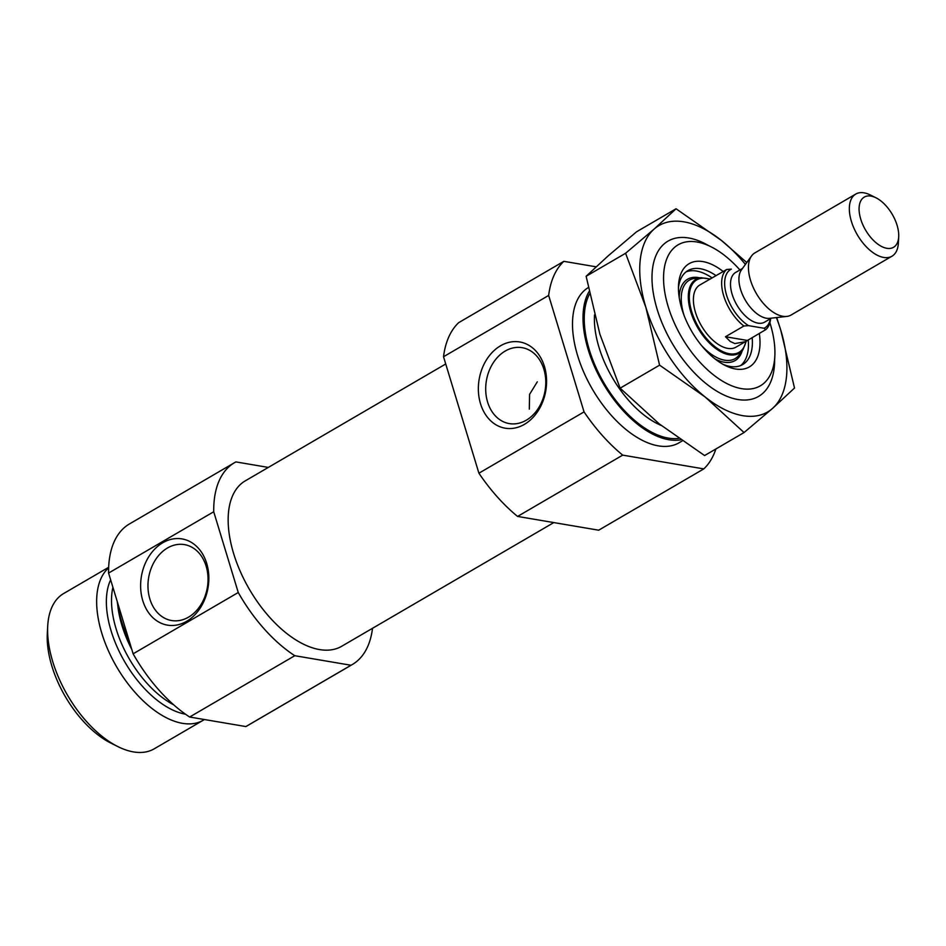 <?xml version="1.0" encoding="UTF-8"?>
<svg xmlns="http://www.w3.org/2000/svg" width="946" height="946" viewBox="0 0 946 946"><rect width="100%" height="100%" fill="white"/><g stroke="black" fill="none" stroke-linecap="round" stroke-linejoin="round"><path stroke-width="1.42" d="M529.311 409.121L529.583 394.376L537.293 381.829M487.592 402.05A38.502 29.764 99.6 0 1 493.055 363.11A38.502 29.764 99.6 0 1 522.18 347.679A38.502 29.764 99.6 0 1 545.085 390.615A38.502 29.764 99.6 0 1 509.303 423.595A38.502 29.764 99.6 0 1 487.592 402.05M596.075 266.807L563.84 261.333A125.842 67.06 -120.2 0 0 548.656 295.436L584.049 411.888L478.913 473.201A125.842 67.06 -120.2 0 0 517.58 516.433L598.664 530.198L703.8 468.897L622.716 455.132A125.842 67.06 -120.2 0 1 584.049 411.888M715.874 448.983A125.842 67.06 -120.2 0 1 703.8 468.897M682.255 440.919L679.098 442.763A89.894 47.903 -120.2 0 1 658.345 445.862A89.894 47.903 -120.2 0 1 584.025 372.795A89.894 47.903 -120.2 0 1 588.306 287.596M548.656 295.436L443.532 356.737A125.842 67.06 -120.2 0 1 458.704 322.633L563.84 261.333M622.716 455.132L517.58 516.433M443.532 356.737L478.913 473.201M372.523 628.298A116.855 62.27 -120.2 0 1 352.314 664.53A116.855 62.27 -120.2 0 1 351.001 665.251L294.785 655.708A116.855 62.27 -120.2 0 1 238.25 592.503L213.725 511.762A116.855 62.27 -120.2 0 1 234.584 462.641A116.855 62.27 -120.2 0 1 235.897 461.908L268.333 467.419M553.8 522.582L341.672 646.284A95.735 51.013 -120.2 0 1 319.582 649.583A95.735 51.013 -120.2 0 1 240.319 571.526A95.735 51.013 -120.2 0 1 245.227 480.887L445.732 363.974M213.725 511.762L108.589 573.063A116.855 62.27 -120.2 0 1 129.46 523.942L234.584 462.641M238.25 592.503L133.126 653.816A116.855 62.27 -120.2 0 0 189.649 717.021L245.865 726.563L351.001 665.251M294.785 655.708L189.649 717.021M352.314 664.53L247.178 725.83A116.855 62.27 -120.2 0 1 245.865 726.563M108.589 573.063L133.126 653.816M769.878 322.692A81.616 43.492 -120.2 0 1 774.833 356.275A81.616 43.492 -120.2 0 1 741.51 388.629A81.616 43.492 -120.2 0 1 665.712 297.127A81.616 43.492 -120.2 0 1 710.954 246.74A81.616 43.492 -120.2 0 1 739.902 269.953M759.307 333.406A59.775 31.857 -120.2 0 1 735.55 368.999A59.775 31.857 -120.2 0 1 725.298 365.523A59.775 31.857 -120.2 0 1 678.519 285.29A59.775 31.857 -120.2 0 1 723.217 271.514M680.694 439.843A89.894 47.903 -120.2 0 1 668.857 439.736A89.894 47.903 -120.2 0 1 600.119 378.069A89.894 47.903 -120.2 0 1 589.11 291.486M142.775 600.651A43.717 33.796 99.6 0 1 180.379 538.688A43.717 33.796 99.6 0 1 201.049 606.717A43.717 33.796 99.6 0 1 142.775 600.651M480.509 403.717A43.717 33.796 99.6 0 1 518.124 341.743A43.717 33.796 99.6 0 1 538.782 409.784A43.717 33.796 99.6 0 1 480.509 403.717M149.858 598.984A38.502 29.764 99.6 0 1 155.31 560.044A38.502 29.764 99.6 0 1 184.446 544.612A38.502 29.764 99.6 0 1 207.34 587.549A38.502 29.764 99.6 0 1 171.557 620.529A38.502 29.764 99.6 0 1 149.858 598.984M752.176 337.568A54.383 28.983 -120.2 0 1 742.681 364.577A54.383 28.983 -120.2 0 1 730.135 366.457A54.383 28.983 -120.2 0 1 722.992 364.293M678.448 287.903A54.383 28.983 -120.2 0 1 687.896 270.627A54.383 28.983 -120.2 0 1 716.087 275.676M686.016 271.916A54.383 28.983 -120.2 0 1 712.137 277.97M748.227 339.862A54.383 28.983 -120.2 0 1 740.635 365.582M745.306 341.731L736.035 347.135A35.96 19.157 -120.2 0 1 727.734 348.376A35.96 19.157 -120.2 0 1 697.971 319.05A35.96 19.157 -120.2 0 1 699.803 285.006L726.705 269.48L731.341 269.113A33.843 18.033 -120.2 0 0 726.563 295.105A33.843 18.033 -120.2 0 0 748.511 325.637L743.875 326.015L725.476 336.741L730.241 341.471L734.888 343.564L745.306 341.731L765.645 329.705L764.108 328.274L748.511 325.637M129.555 642.086A89.894 47.903 -120.2 0 1 117.221 601.479M204.395 719.516A89.894 47.903 -120.2 0 1 203.236 720.237A89.894 47.903 -120.2 0 1 182.495 723.335A89.894 47.903 -120.2 0 1 109.984 654.23A89.894 47.903 -120.2 0 1 108.648 567.848M203.236 720.237L154.222 748.818A89.894 47.903 -120.2 0 1 133.481 751.916A89.894 47.903 -120.2 0 1 118.061 746.69A89.894 47.903 -120.2 0 1 47.714 626.039A89.894 47.903 -120.2 0 1 63.666 593.52L108.672 567.281M118.061 746.69L111.179 743.26A81.616 43.492 -120.2 0 1 47.3 633.725L47.714 626.039M770.411 318.755A33.843 18.033 -120.2 0 1 764.108 328.274M770.6 318.648A35.96 19.157 -120.2 0 1 765.645 329.705M743.875 326.015A35.96 19.157 -120.2 0 1 723.69 295.779A35.96 19.157 -120.2 0 1 726.705 269.48M710.091 279.165L709.086 279.602M886.84 248.301A29.066 15.491 -120.2 0 1 859.843 215.723A29.066 15.491 -120.2 0 1 875.961 197.785A29.066 15.491 -120.2 0 1 898.7 236.784A29.066 15.491 -120.2 0 1 886.84 248.301M898.7 236.784L898.357 243.193A35.96 19.157 -120.2 0 1 891.972 256.2A35.96 19.157 -120.2 0 1 883.682 257.442A35.96 19.157 -120.2 0 1 853.907 228.116A35.96 19.157 -120.2 0 1 855.752 194.084A35.96 19.157 -120.2 0 1 870.214 194.935L875.961 197.785M891.972 256.2L791.081 315.03A35.96 19.157 -120.2 0 1 786.812 316.413A35.96 19.157 -120.2 0 1 782.78 316.271A35.96 19.157 -120.2 0 1 754.79 290.67A35.96 19.157 -120.2 0 1 751.55 255.952A35.96 19.157 -120.2 0 1 754.861 252.913L855.752 194.084M786.812 316.413L769.595 318.353A28.758 15.325 -120.2 0 1 766.378 318.234A28.758 15.325 -120.2 0 1 743.994 297.754A28.758 15.325 -120.2 0 1 741.392 269.977L751.55 255.952M725.476 336.741L747.245 340.43M774.656 359.515A89.894 47.903 -120.2 0 1 737.856 399.508A89.894 47.903 -120.2 0 1 722.437 394.269A89.894 47.903 -120.2 0 1 652.09 273.631A89.894 47.903 -120.2 0 1 708.057 245.298M776.713 317.549L780.781 330.201L794.51 388.049L772.551 408.4L744.053 432.547L705.089 396.942L659.587 365.156L645.858 307.308A107.868 57.481 59.8 0 0 705.089 396.942A107.868 57.481 59.8 0 0 772.551 408.4A107.868 57.481 59.8 0 0 780.781 330.201A107.868 57.481 59.8 0 0 776.406 317.584M745.413 264.419A107.868 57.481 59.8 0 0 721.55 240.556A107.868 57.481 59.8 0 0 654.088 229.109L676.059 208.77L721.55 240.556L746.761 262.55M625.59 253.268L645.858 307.308A107.868 57.481 -120.2 0 1 654.088 229.109L625.59 253.268L586.13 276.267L599.87 334.127L620.127 388.167L659.09 423.773L704.593 455.558L744.053 432.547M676.059 208.77L636.599 231.77L608.101 255.928L586.13 276.267M659.587 365.156L620.127 388.167M661.242 425.464A80.895 43.114 -120.2 0 1 594.502 314.888M678.672 438.424A88.084 46.945 -120.2 0 1 668.373 438.116A88.084 46.945 -120.2 0 1 601.502 378.589A88.084 46.945 -120.2 0 1 589.606 293.887M742.267 350.659A47.099 25.104 -120.2 0 1 724.21 362.212A47.099 25.104 -120.2 0 1 714.963 358.865M679.216 297.564A47.099 25.104 -120.2 0 1 699.803 277.852M746.347 341.068L742.977 349.665L739.275 354.785A45.408 24.194 -120.2 0 1 724.612 360.19A45.408 24.194 -120.2 0 1 701.731 345.751M684.112 315.538A45.408 24.194 -120.2 0 1 694.742 278.42L701.021 277.71L710.28 279.058M742.977 349.665A42.783 22.799 -120.2 0 1 729.165 354.762A42.783 22.799 -120.2 0 1 691.94 315.396A42.783 22.799 -120.2 0 1 701.021 277.71M745.98 341.317A41.943 22.349 -120.2 0 1 729.366 353.745A41.943 22.349 -120.2 0 1 691.018 309.259A41.943 22.349 -120.2 0 1 709.855 279.247M131.79 649.405A80.895 43.114 -120.2 0 1 117.765 605.204M173.757 704.865A80.895 43.114 -120.2 0 1 112.917 587.3M185.499 714.195A83 44.237 -120.2 0 1 123.276 659.279A83 44.237 -120.2 0 1 110.647 579.851M771.475 318.14L764.605 322.148A28.758 15.325 -120.2 0 1 757.971 323.142A28.758 15.325 -120.2 0 1 734.155 299.681A28.758 15.325 -120.2 0 1 735.633 272.448L742.504 268.439M710.954 246.74L704.072 243.311M774.833 356.275L774.419 363.95"/></g></svg>
